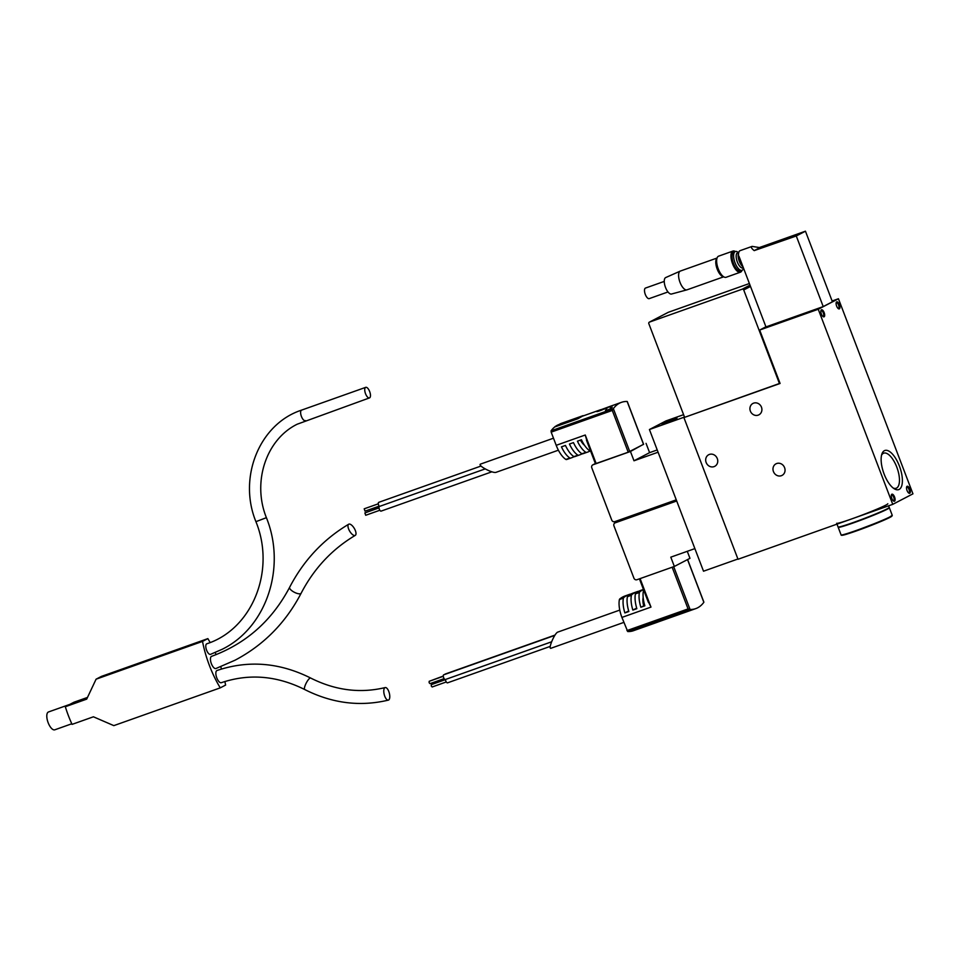 <?xml version="1.0" encoding="UTF-8"?>
<svg xmlns="http://www.w3.org/2000/svg" width="961" height="961" viewBox="0 0 961 961"><rect width="100%" height="100%" fill="white"/><g stroke="black" fill="none" stroke-linecap="round" stroke-linejoin="round"><path stroke-width="1.44" d="M742.805 266.281A9.214 3.796 -109.5 0 1 738.853 252.154A9.214 3.796 -109.5 0 1 740.138 250.641L752.127 246.388C750.733 247.013 751.418 248.418 754.193 250.617L796.273 235.974L823.229 306.583L765.953 326.908L738.997 256.299M754.193 250.617L759.911 247.65L752.127 246.388M881.561 455.202A18.607 7.676 -109.5 0 1 883.712 453.172A18.607 7.676 -109.5 0 1 896.793 467.142A18.607 7.676 -109.5 0 1 896.157 488.248A18.607 7.676 -109.5 0 1 893.201 488.032M759.502 247.506L805.45 231.193L796.273 235.974M832.106 300.997L838.448 298.751L912.95 493.834L892.745 504.345L738.012 559.266L683.908 417.591L780.08 383.463L759.683 330.043L818.243 309.262L892.745 504.345M683.583 414.671L665.949 420.93L649.42 429.531L703.512 571.206L737.916 559.002M780.02 383.283L683.908 417.591M666.453 422.612L661.877 423.945L669.288 420.666L677 418.167L666.453 422.612M649.42 429.531L684.508 417.074M776.68 463.526A6.475 5.886 -117.5 0 0 773.761 472.271A6.475 5.886 -117.5 0 0 784.392 467.214A6.475 5.886 -117.5 0 0 776.68 463.526M709.386 454.433A6.475 5.886 -117.5 0 0 706.467 463.19A6.475 5.886 -117.5 0 0 717.098 458.133A6.475 5.886 -117.5 0 0 709.386 454.433M753.628 403.139A6.475 5.886 -117.5 0 0 750.709 411.885A6.475 5.886 -117.5 0 0 761.328 406.827A6.475 5.886 -117.5 0 0 753.628 403.139M765.917 326.8L759.683 330.043M805.45 231.193L832.418 301.802L823.229 306.583M838.448 298.751L818.243 309.262M839.385 304.661A3.736 1.538 -109.5 0 1 839.854 308.049A3.736 1.538 -109.5 0 1 838.472 308.745A3.736 1.538 -109.5 0 1 836.563 305.898A3.736 1.538 -109.5 0 1 836.238 302.475A3.736 1.538 -109.5 0 1 839.385 304.661M824.142 312.589A3.736 1.538 -109.5 0 1 824.61 315.977A3.736 1.538 -109.5 0 1 823.217 316.686A3.736 1.538 -109.5 0 1 821.319 313.827A3.736 1.538 -109.5 0 1 820.994 310.403A3.736 1.538 -109.5 0 1 824.142 312.589M909.803 489.077A3.736 1.538 -109.5 0 1 910.271 492.452A3.736 1.538 -109.5 0 1 908.89 493.161A3.736 1.538 -109.5 0 1 906.98 490.302A3.736 1.538 -109.5 0 1 906.655 486.879A3.736 1.538 -109.5 0 1 909.803 489.077M894.559 497.005A3.736 1.538 -109.5 0 1 895.027 500.381A3.736 1.538 -109.5 0 1 893.646 501.089A3.736 1.538 -109.5 0 1 891.736 498.23A3.736 1.538 -109.5 0 1 891.412 494.819A3.736 1.538 -109.5 0 1 894.559 497.005M899.412 466.085A20.746 8.553 -109.5 0 1 901.983 484.861A20.746 8.553 -109.5 0 1 894.295 488.789A20.746 8.553 -109.5 0 1 883.7 472.92A20.746 8.553 -109.5 0 1 881.922 453.928A20.746 8.553 -109.5 0 1 899.412 466.085M676.268 499.84L614.776 521.655A2.487 2.258 62.5 0 1 611.749 520.093L591.796 467.839A2.487 2.258 62.5 0 1 593.045 464.764L630.44 451.49L633.996 460.775L658.081 452.223M643.594 444.234L630.44 451.49M646.056 443.357L649.6 452.655L633.996 460.775M649.6 452.655L657.216 449.952M694.887 548.611L670.79 557.164L674.346 566.449L636.939 579.723A2.487 2.258 62.5 0 1 633.924 578.162L613.959 525.907A2.487 2.258 62.5 0 1 615.208 522.82L676.712 500.993M687.271 551.314L689.962 558.329L674.346 566.449M684.568 417.242L648.831 323.653A1.249 1.129 62.5 0 1 649.456 322.103L742.216 289.189A1.249 1.129 62.5 0 1 743.718 289.97L779.467 383.571M668.087 312.421A1.249 1.129 62.5 0 1 668.339 312.289L749.388 283.519M891.303 495.251A3.063 1.261 -109.5 0 1 891.58 495.035A3.063 1.261 -109.5 0 1 893.73 497.342A3.063 1.261 -109.5 0 1 893.634 500.813A3.063 1.261 -109.5 0 1 893.286 500.813M906.559 487.323A3.063 1.261 -109.5 0 1 906.824 487.107A3.063 1.261 -109.5 0 1 908.986 489.401A3.063 1.261 -109.5 0 1 908.878 492.873A3.063 1.261 -109.5 0 1 908.529 492.885M820.886 310.835A3.063 1.261 -109.5 0 1 821.162 310.631A3.063 1.261 -109.5 0 1 823.313 312.926A3.063 1.261 -109.5 0 1 823.217 316.397A3.063 1.261 -109.5 0 1 822.868 316.409M836.13 302.907A3.063 1.261 -109.5 0 1 836.406 302.703A3.063 1.261 -109.5 0 1 838.569 304.997A3.063 1.261 -109.5 0 1 838.46 308.469A3.063 1.261 -109.5 0 1 838.112 308.481M742.997 266.798A8.096 3.339 -109.5 0 1 739.033 260.539A8.096 3.339 -109.5 0 1 738.42 253.368L738.853 252.154M743.394 267.843L743.009 267.975A8.096 3.339 -109.5 0 1 737.159 261.464A8.096 3.339 -109.5 0 1 737.604 252.731L738.805 252.299M743.562 268.275L743.43 268.66A9.958 4.108 -109.5 0 1 742.036 270.305A9.958 4.108 -109.5 0 1 734.829 262.293A9.958 4.108 -109.5 0 1 735.369 251.53A9.958 4.108 -109.5 0 1 737.483 251.926L738.36 252.455M838.34 527.048A27.389 1.429 -20.9 0 0 838.196 527.301A27.389 1.429 -20.9 0 0 864.287 518.868A27.389 1.429 -20.9 0 0 889.357 507.768A27.389 1.429 -20.9 0 0 889.081 507.672M841.668 526.34A24.65 1.285 -20.9 0 0 864.239 518.736A24.65 1.285 -20.9 0 0 886.126 509.354M836.983 524.141L838.064 526.952A27.389 1.429 -20.9 0 0 864.155 518.52A27.389 1.429 -20.9 0 0 889.225 507.42L888.613 505.81M836.659 523.277A27.389 1.429 -20.9 0 0 862.75 514.844A27.389 1.429 -20.9 0 0 887.82 503.732M87.439 697.446L73.961 702.227L65.312 706.731A62.237 25.671 70.5 0 0 72.051 724.378L93.421 716.798L113.818 725.627L220.261 687.86L225.607 685.073A62.237 25.671 70.5 0 0 224.874 681.517M65.312 706.731L86.682 699.14L96.088 679.187L101.434 676.4L207.864 638.621L202.519 641.407A62.237 25.671 70.5 0 0 220.261 687.86M221.498 669.012A62.237 25.671 70.5 0 0 220.754 666.718M216.117 654.633A62.237 25.671 70.5 0 0 215.192 652.555M210.135 642.525A62.237 25.671 70.5 0 0 207.864 638.621M96.088 679.187L202.519 641.407M210.531 654.357L222.231 649.264C266.593 627.437 286.522 567.41 266.401 517.679L255.926 521.667C275.963 570.786 252.154 629.167 206.783 643.798A5.598 2.306 70.5 0 0 206.471 649.852A5.598 2.306 70.5 0 0 210.531 654.357A5.598 2.306 70.5 0 0 210.651 654.297M215.913 668.532L235.073 660.195C263.722 645.047 285.741 622.728 301.141 593.225A6.475 2.258 27.2 0 1 300.733 593.622A6.475 2.258 27.2 0 1 293.67 591.904A6.475 2.258 27.2 0 1 289.633 587.303C271.987 620.686 245.98 643.69 211.588 656.327A6.475 2.667 70.5 0 0 211.24 663.318A6.475 2.667 70.5 0 0 215.913 668.532A6.475 2.667 70.5 0 0 216.057 668.472M221.33 682.694C249.007 673.349 276.816 675.631 304.733 689.542A6.475 1.646 117.3 0 1 306.247 683.031A6.475 1.646 117.3 0 1 310.679 678.046C279.555 662.489 248.322 659.967 216.994 670.502A6.475 2.667 70.5 0 0 216.645 677.493A6.475 2.667 70.5 0 0 221.33 682.694A6.475 2.667 70.5 0 0 221.462 682.634M71.775 723.777L54.801 729.807A9.466 3.904 -109.5 0 1 48.05 722.444A9.466 3.904 -109.5 0 1 48.266 712.065A9.466 3.904 -109.5 0 1 48.47 711.969L69.733 704.425M388.592 700.04A6.475 2.631 75.9 0 0 389.253 692.905A6.475 2.631 75.9 0 0 385.205 687.571A6.475 2.631 75.9 0 0 384.22 694.491A6.475 2.631 75.9 0 0 388.352 700.125A6.475 2.631 75.9 0 0 388.592 700.04M355.234 535.397A6.475 2.691 59.5 0 0 355.282 535.361A6.475 2.691 59.5 0 0 354.309 528.43A6.475 2.691 59.5 0 0 348.711 524.213A6.475 2.691 59.5 0 0 349.636 531.097A6.475 2.691 59.5 0 0 355.234 535.397M369.601 397.854A5.598 2.306 70.5 0 0 369.721 391.704A5.598 2.306 70.5 0 0 365.733 387.343A5.598 2.306 70.5 0 0 365.42 393.397A5.598 2.306 70.5 0 0 369.48 397.902A5.598 2.306 70.5 0 0 369.601 397.854M672.159 567.23L688.076 608.902L690.058 609.478A87.139 35.941 70.5 0 0 695.764 608.613A87.139 35.941 70.5 0 0 703.836 602.307L703.644 601.838M630.716 594.15A2.487 1.021 70.5 0 0 630.392 594.126A99.584 41.083 70.5 0 0 629.059 594.535L625.058 595.964A99.584 41.083 70.5 0 0 619.677 599.039A2.487 1.021 70.5 0 0 619.413 599.556A19.917 8.217 70.5 0 0 621.911 617.418L627.737 631.545A87.139 35.941 70.5 0 0 632.879 630.909L657.528 622.187M695.764 608.613L632.867 630.897M623.821 622.404L550.761 648.327C549.668 648.351 549.992 646.08 551.758 641.504C553.872 636.566 555.746 633.479 557.392 632.242L619.773 610.091M643.486 589.513A99.584 41.083 70.5 0 0 639.678 591.94A2.487 1.021 70.5 0 0 639.413 592.457A19.917 8.217 70.5 0 0 640.855 607.256L644.735 605.406M640.855 607.256L644.855 605.826A19.917 8.217 -109.5 0 1 643.414 591.039A2.487 1.021 -109.5 0 1 643.678 590.522A99.584 41.083 -109.5 0 1 643.822 590.402M638.717 591.315A2.487 1.021 70.5 0 0 638.392 591.291A99.584 41.083 70.5 0 0 637.059 591.7A99.584 41.083 70.5 0 0 631.677 594.775A2.487 1.021 70.5 0 0 631.413 595.291A19.917 8.217 70.5 0 0 632.855 610.091L636.687 608.097M632.855 610.091L636.855 608.673A19.917 8.217 -109.5 0 1 635.413 593.874A2.487 1.021 -109.5 0 1 635.677 593.357A99.584 41.083 -109.5 0 1 641.059 590.282L643.45 589.429M629.059 594.535A99.584 41.083 70.5 0 0 623.677 597.622A2.487 1.021 70.5 0 0 623.413 598.126A19.917 8.217 70.5 0 0 624.866 612.926L628.686 610.944M624.866 612.926L628.854 611.508A19.917 8.217 -109.5 0 1 627.413 596.709A2.487 1.021 -109.5 0 1 627.677 596.204A99.584 41.083 -109.5 0 1 633.059 593.117L637.059 591.7M647.906 600.781L650.981 607.1L640.098 578.606M643.161 597.466A12.445 5.129 70.5 0 0 643.678 605.79M551.638 641.792L445.448 679.487A2.487 1.021 70.5 0 0 446.252 681.914A2.487 1.021 70.5 0 0 447.538 682.839L550.221 646.405M554.99 635.089L445.195 674.057A2.487 1.021 70.5 0 0 444.859 674.406M554.797 635.389L443.718 674.814A2.487 1.021 70.5 0 0 443.586 677.505A2.487 1.021 70.5 0 0 445.387 679.511A2.487 1.021 70.5 0 0 445.448 679.487M443.297 676.292L429.183 681.301L429.135 682.706L430.011 683.643L444.138 678.634M443.285 676.051L430.444 680.844M445.46 679.619L431.333 684.628L431.285 686.046L432.162 686.983L446.288 681.962M595.568 463.707L628.23 452.199L643.51 444.354M605.37 408.509A12.385 11.268 -117.5 0 0 603.94 408.749A12.385 11.268 -117.5 0 0 603.448 408.881L603.544 409.11M602.006 409.951A12.433 5.129 -109.5 0 1 602.535 409.362A12.385 11.268 62.5 0 1 604.265 409.002M599.364 410.924A12.385 11.268 62.5 0 1 601.466 409.734A12.433 5.129 70.5 0 0 600.913 410.383M603.112 409.206A12.433 5.129 70.5 0 0 602.379 409.254A12.385 11.268 -117.5 0 0 601.154 409.879M612.253 407.14L612.049 407.524C609.394 409.47 607.184 410.371 605.442 410.215M627.281 401.842L627.137 401.47A87.139 35.941 70.5 0 0 621.431 402.347A87.139 35.941 70.5 0 0 613.358 408.641L612.289 410.443L551.17 432.138L556.203 445.315A19.917 8.217 70.5 0 0 565.909 459.43A2.487 1.021 70.5 0 0 566.413 459.55A99.584 41.083 70.5 0 0 567.747 459.142L571.747 457.712A99.584 41.083 70.5 0 0 574.089 456.679M558.737 424.606A87.139 35.941 70.5 0 0 555.999 426.023M555.026 426.72A87.139 35.941 70.5 0 0 551.085 430.816L551.17 432.138M577.945 418.72L554.953 426.876L560.623 423.621L583.063 415.657L577.945 418.72L582.33 416.221L600.685 409.698M597.093 411.128L596.637 411.488C596.565 412.437 608.733 407.188 608.253 407.056L597.093 411.128M496.284 472.223L496.14 472.295C492.861 473.785 476.692 465.124 480.716 464.031L553.476 438.204M585.91 452.343A2.487 1.021 70.5 0 0 586.414 452.451A99.584 41.083 70.5 0 0 587.748 452.042L583.747 453.46A99.584 41.083 -109.5 0 1 582.414 453.868A2.487 1.021 -109.5 0 1 581.91 453.76L585.91 452.343A19.917 8.217 70.5 0 1 577.441 441.195L581.441 439.766A19.917 8.217 -109.5 0 0 589.91 450.913L590.486 450.721M577.909 455.178A2.487 1.021 70.5 0 0 578.414 455.286A99.584 41.083 70.5 0 0 579.747 454.877L575.747 456.295A99.584 41.083 -109.5 0 1 574.414 456.715A2.487 1.021 -109.5 0 1 573.909 456.595L577.909 455.178A19.917 8.217 70.5 0 1 569.453 444.03L573.453 442.613A19.917 8.217 -109.5 0 0 581.91 453.76M565.909 459.43L569.909 458.013A19.917 8.217 70.5 0 1 561.452 446.865L565.452 445.448A19.917 8.217 -109.5 0 0 573.909 456.595M587.123 441.616L585.261 435.009L596.168 463.574M569.909 458.013A2.487 1.021 70.5 0 0 570.414 458.133A99.584 41.083 70.5 0 0 571.747 457.712M590.583 450.985A99.584 41.083 -109.5 0 1 590.414 451.033A2.487 1.021 -109.5 0 1 589.91 450.913M579.747 454.877A99.584 41.083 70.5 0 0 582.09 453.844M587.748 452.042A99.584 41.083 70.5 0 0 590.09 451.009M555.122 426.48L577.561 418.515M580.468 440.114A12.445 5.129 70.5 0 0 584.504 445.255M481.041 466.025L378.742 502.339A2.487 1.021 70.5 0 0 378.346 504.008A2.487 1.021 70.5 0 0 379.367 506.459A2.487 1.021 70.5 0 0 379.319 509.186A2.487 1.021 70.5 0 0 381.085 511.12L491.9 471.803M485.137 468.92L379.367 506.459M378.982 507.672L366.141 512.465M379.006 507.901L364.88 512.922L365.709 515.264L379.835 510.255M378.322 503.804L364.195 508.813L365.024 511.168L379.151 506.147M741.976 270.317A10.703 4.421 -109.5 0 1 733.832 265.092A10.703 4.421 -109.5 0 1 733.303 251.494A10.703 4.421 -109.5 0 1 735.321 251.554A11.208 4.625 -109.5 0 1 735.357 251.542L733.796 252.094M741.171 270.389A9.958 4.108 -109.5 0 1 738.336 270.473A9.958 4.108 -109.5 0 1 733.255 262.858A9.958 4.108 -109.5 0 1 732.402 253.74A9.958 4.108 -109.5 0 1 733.579 252.19M740.45 270.87L742.036 270.305A11.208 4.625 -109.5 0 1 742.012 270.341A11.208 4.625 -109.5 0 1 740.438 272.191A11.208 4.625 -109.5 0 1 732.45 263.482A11.208 4.625 -109.5 0 1 732.702 251.181A11.208 4.625 -109.5 0 1 732.943 251.073A11.208 4.625 -109.5 0 1 735.321 251.518L735.321 251.518M740.438 272.191L726.12 277.273A11.208 4.625 -109.5 0 1 723.741 276.828A11.208 4.625 -109.5 0 1 718.023 268.263A11.208 4.625 -109.5 0 1 717.062 258.004A11.208 4.625 -109.5 0 1 718.384 256.263A11.208 4.625 -109.5 0 1 718.624 256.155L732.943 251.073M723.501 276.672A10.703 4.421 -109.5 0 1 723.261 276.528A10.703 4.421 -109.5 0 1 717.783 268.347A10.703 4.421 -109.5 0 1 716.87 258.545A10.703 4.421 -109.5 0 1 716.966 258.281M720.894 274.269A8.709 3.592 -109.5 0 1 716.462 261.788M723.585 276.732A9.958 4.108 -109.5 0 1 717.014 268.624A9.958 4.108 -109.5 0 1 717.002 258.173M723.705 276.804L687.019 289.826A9.958 4.108 -109.5 0 1 686.899 289.862A9.958 4.108 -109.5 0 1 679.859 281.933A9.958 4.108 -109.5 0 1 680.148 271.158A9.958 4.108 -109.5 0 1 680.244 271.11A9.958 4.108 -109.5 0 1 680.364 271.062L717.05 258.041M686.899 289.862L671.547 294.018A8.745 3.604 -109.5 0 1 665.372 287.063A8.745 3.604 -109.5 0 1 665.625 277.597A8.745 3.604 -109.5 0 1 665.709 277.561L680.244 271.11M668.003 291.952L649.24 298.619A5.598 2.306 -109.5 0 1 645.239 294.258A5.598 2.306 -109.5 0 1 645.36 288.108A5.598 2.306 -109.5 0 1 645.492 288.06L664.255 281.405M595.376 463.538L593.045 464.764M623.196 518.676L615.208 522.82M668.339 312.289L649.456 322.103M750 285.141L742.216 289.189M750.505 286.45L743.718 289.97M841.86 534.941A26.884 1.405 -20.9 0 0 867.351 526.892A26.884 1.405 -20.9 0 0 891.712 515.901M892.252 515.348L886.703 518.952L847.734 533.835C843.217 535.325 841.007 535.673 841.091 534.893A27.389 1.429 -20.9 0 0 867.182 526.46A27.389 1.429 -20.9 0 0 892.252 515.348L889.357 507.768M255.926 521.667C237.775 477.401 259.47 423.777 301.61 410.107A5.598 2.306 70.5 0 0 301.31 416.149A5.598 2.306 70.5 0 0 305.358 420.654A5.598 2.306 70.5 0 0 305.478 420.606M689.902 609.478L627.737 631.545M619.677 599.039L623.677 597.622M627.677 596.204L631.677 594.775M635.677 593.357L639.678 591.94M619.413 599.556L623.413 598.126M627.413 596.709L631.413 595.291M635.413 593.874L639.413 592.457M621.911 617.418L650.981 607.1M690.058 609.478L673.709 566.678M703.836 602.307L687.523 559.59M688.076 608.902L626.944 630.596M613.262 408.761L551.085 430.816M556.203 445.315L585.261 435.009M566.413 459.55L570.414 458.133M574.414 456.715L578.414 455.286M582.414 453.868L586.414 452.451M612.289 410.443L628.23 452.199M627.137 401.47L643.534 444.414M613.358 408.641L629.755 451.574M595.376 463.526L592.781 464.872M623.064 518.724L614.956 522.94M668.207 312.349L649.324 322.163M841.091 534.893L838.196 527.301M310.679 678.046C335.245 690.406 360.087 693.59 385.205 687.571M304.733 689.542C332.098 703.356 359.967 706.888 388.352 700.125M301.141 593.225C314.031 568.492 332.074 549.199 355.282 535.361M289.633 587.303C303.64 560.383 323.328 539.361 348.711 524.213M266.401 517.679C251.962 481.869 266.233 439.369 297.201 424.209L369.48 397.902M365.733 387.343L301.61 410.107M703.872 602.115L687.62 559.542M648.375 602.343L639.413 578.846M551.638 641.804L445.387 679.511M605.406 408.485A12.445 12.445 0 0 0 603.94 408.749M621.431 402.347L607.724 407.212M496.14 472.295L558.389 450.192M586.462 440.174L595.472 463.779M627.281 401.542L643.63 444.342M611.58 407.932A3.111 3.111 0 0 0 606.307 410.335"/></g></svg>
